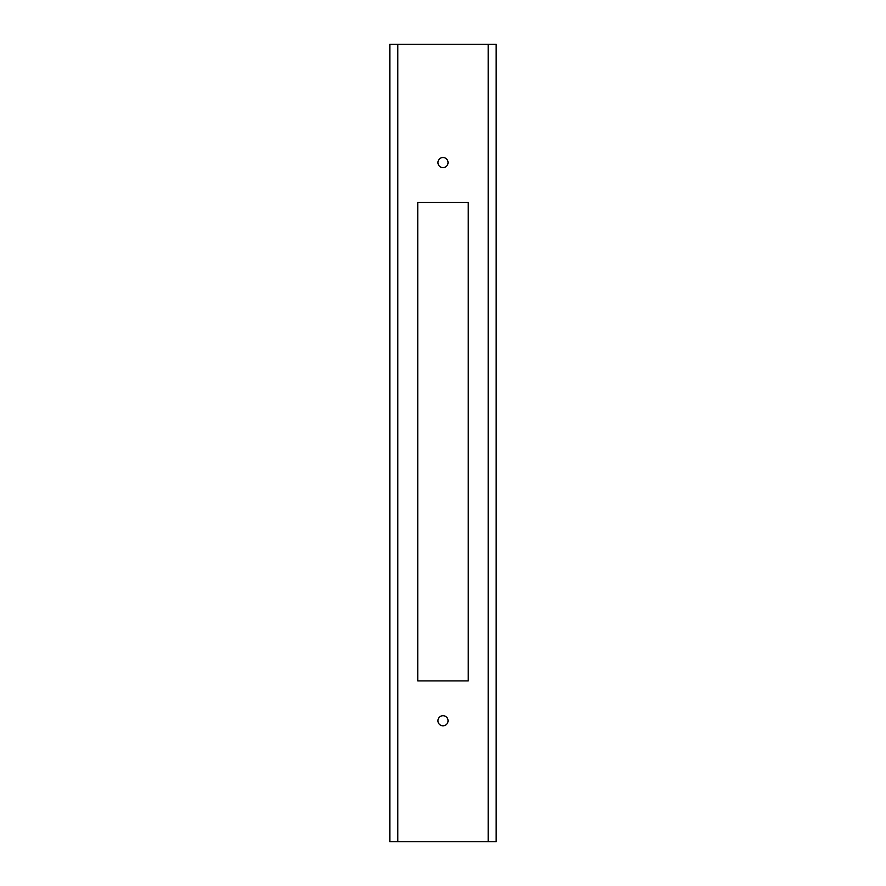 <?xml version="1.0" encoding="UTF-8"?>
<svg xmlns="http://www.w3.org/2000/svg" width="886" height="886" viewBox="0 0 886 886"><rect width="100%" height="100%" fill="white"/><g stroke="black" fill="none" stroke-linecap="round" stroke-linejoin="round"><path stroke-width="1.33" d="M448.05 162.581A5.05 5.05 0 0 0 443 157.531A5.05 5.05 0 0 0 437.95 162.581A5.05 5.05 0 0 0 443 167.631A5.05 5.05 0 0 0 448.05 162.581M448.05 720.761A5.05 5.05 0 0 0 443 715.711A5.05 5.05 0 0 0 437.95 720.761A5.05 5.05 0 0 0 443 725.811A5.05 5.05 0 0 0 448.05 720.761M397.814 841.7L496.16 841.7L496.16 44.3L389.84 44.3L389.84 841.7L397.814 841.7L397.814 44.3M468.251 202.451L417.749 202.451L417.749 680.891L468.251 680.891L468.251 202.451M488.186 841.7L488.186 44.3"/></g></svg>
